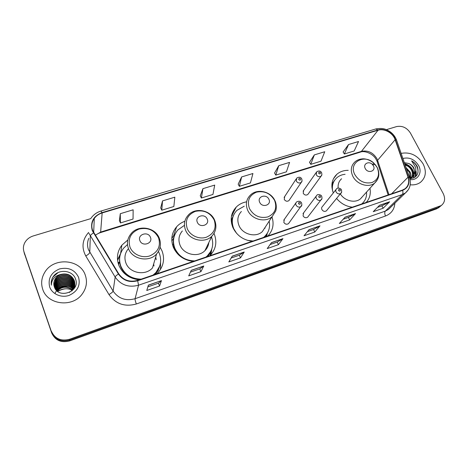 <?xml version="1.0" encoding="UTF-8"?>
<svg xmlns="http://www.w3.org/2000/svg" width="468" height="468" viewBox="0 0 468 468"><rect width="100%" height="100%" fill="white"/><g stroke="black" fill="none" stroke-linecap="round" stroke-linejoin="round"><path stroke-width="0.7" d="M336.609 198.485C340.85 203.521 346.098 206.417 352.351 207.166M366.222 202.439C369.72 198.567 370.966 193.857 369.96 188.3M246.601 201.825C242.523 202.539 239.084 204.276 236.27 207.049C230.952 212.864 229.835 219.714 232.906 227.6C236.855 235.574 243.319 240.137 252.293 241.277M267.854 235.971C272.897 230.589 274.277 224.219 271.984 216.871M184.842 221.253C181.625 222.446 178.893 224.283 176.647 226.764C171.627 232.777 170.516 239.604 173.318 247.244C177.191 255.551 183.842 260.272 193.266 261.401M209.869 255.739C215.918 249.391 217.351 242.073 214.174 233.778L214.046 233.479M210.278 255.037L210.454 252.334M127.828 239.979L121.885 245.156C117.304 251.257 116.28 257.944 118.802 265.216C122.593 273.833 129.414 278.7 139.265 279.811M156.85 273.815L157.804 272.879C163.572 266.333 164.988 259.026 162.057 250.959L160.191 247.373M295.916 202.907L283.719 220.235L284.368 219.316L283.824 222.353C285.111 224.283 286.673 224.716 288.516 223.64L289.16 222.756M316.198 196.145L302.995 213.66L303.597 212.864L303.065 215.883C304.335 217.772 305.861 218.205 307.657 217.187L308.254 216.421M336.012 189.558L322.405 206.558C321.557 207.359 321.387 208.354 321.89 209.547C323.142 211.401 324.64 211.84 326.389 210.869L326.933 210.208M316.111 172.616L303.1 191.196L303.668 190.382L303.211 193.249C304.504 195.133 306.031 195.554 307.804 194.501L308.371 193.717M296.139 179.004L284.105 197.432L284.714 196.496L284.24 199.38C285.556 201.31 287.118 201.72 288.937 200.614L289.546 199.713M158.278 270.276L158.248 270.598M118.363 263.958L118.837 262.373M348.239 170.34C343.799 170.311 340.025 171.61 336.925 174.236C331.806 179.139 330.601 185.375 333.315 192.927M24.096 252.509L51.696 333.005C55.206 340.447 61.22 343.073 69.732 340.891L436.656 208.827L439.587 206.944M90.71 218.65L33.298 235.93C29.49 237.141 26.664 239.376 24.822 242.646C23.254 245.659 22.985 248.742 24.014 251.889L51.55 332.151C55.078 339.628 61.121 342.266 69.673 340.078L438.066 207.64L441.008 205.75L438.066 207.64L69.673 340.078C61.121 342.266 55.078 339.628 51.55 332.151L24.283 253.106L51.696 333.005M23.827 251.298L24.283 253.106L23.827 251.298M335.492 175.67L335.93 175.529M42.699 289.195C47.321 304.756 72.23 307.839 81.988 294.313C86.469 288.306 87.574 281.929 85.299 275.172C80.233 259.096 53.791 256.926 44.852 272.171C41.517 277.6 40.804 283.275 42.699 289.195C47.321 304.756 72.23 307.839 81.988 294.313C86.469 288.306 87.574 281.929 85.299 275.172C80.233 259.096 53.791 256.926 44.852 272.171C41.517 277.6 40.804 283.275 42.699 289.195M410.208 184.778C414.18 185.193 417.596 184.38 420.445 182.339C425.851 177.647 426.757 171.528 423.171 163.975C417.567 155.3 410.225 151.767 401.14 153.369C410.225 151.767 417.567 155.3 423.171 163.975C426.757 171.528 425.851 177.647 420.445 182.339C417.596 184.38 414.18 185.193 410.208 184.778M92.658 230.537C91.161 226.231 91.705 222.189 94.29 218.421C96.232 215.789 98.853 213.964 102.153 212.946L378.05 130.227C384.304 128.162 392.997 133.006 395.138 139.739L408.032 177.191C409.5 182.052 408.494 185.913 405.007 188.768L402.451 190.084L137.545 280.396C129.659 282.473 123.394 280.291 118.761 273.856L92.658 230.537M92.29 230.648L118.422 274.037C123.172 280.636 129.595 282.871 137.68 280.741L402.603 190.371C408.143 187.925 410.05 183.52 408.318 177.15L395.419 139.71C393.225 132.807 384.316 127.84 377.91 129.958L102.024 212.618C93.348 216.093 90.102 222.107 92.29 230.648M348.531 144.536L344.372 153.995L354.2 150.965L358.529 141.506L348.531 144.536L343.102 152.012M314.344 154.896L310.758 164.344L320.984 161.197L324.745 151.743L314.344 154.896L309.518 162.302M278.741 165.684L275.781 175.108L286.422 171.832L289.575 162.402L278.741 165.684L274.576 173.014M120.282 213.706L120.44 222.938L133.035 219.059L133.152 209.804L120.282 213.706L119.41 220.568M162.513 200.907L161.788 210.208L173.85 206.493L174.827 197.18L162.513 200.907L160.705 207.909M202.931 188.662L201.392 198.017L212.946 194.454L214.713 185.088L202.931 188.662L200.263 195.788M241.634 176.933L239.353 186.328L250.439 182.912L252.931 173.511L241.634 176.933L238.183 184.164M51.404 331.285C54.949 338.797 61.021 341.447 69.615 339.253L441.236 205.557C444.916 202.585 445.559 198.555 443.173 193.477L410.43 133.058C406.897 127.67 402.287 125.512 396.601 126.582L386.369 129.665M355.54 213.572L349.643 219.896L339.329 223.488L345.039 217.199L355.54 213.572L344.904 217.345M389.633 201.796L383.134 208.248L373.224 211.694L379.554 205.276L389.633 201.796L379.402 205.429M244.237 252.012L240.511 257.868L228.817 261.94L232.292 256.142L244.237 252.012L232.21 256.277M203.785 265.988L200.924 271.645L188.703 275.892L191.295 270.299L203.785 265.988L191.231 270.434M161.466 280.601L159.553 286.036L146.776 290.482L148.385 285.117L161.466 280.601L148.35 285.246M320.007 225.845L314.771 232.034L304.024 235.773L309.055 229.63L320.007 225.845L308.938 229.77M282.941 238.645L278.425 244.676L267.216 248.578L271.51 242.594L282.941 238.645L271.405 242.734M278.425 244.676L277.231 242.073M270.112 244.542L277.267 242.067L282.76 238.815M314.771 232.034L313.566 229.495M307.417 231.625L313.601 229.484L319.802 226.021M159.553 286.036L158.424 283.204M147.865 286.866L158.441 283.199L161.378 280.741M200.924 271.645L199.772 268.895M190.453 272.119L199.795 268.884L203.662 266.134M240.511 257.868L239.335 255.195M231.163 258.026L239.364 255.183L244.085 252.176M383.134 208.248L381.9 205.838M377.495 207.365L381.941 205.826L389.382 201.983M349.643 219.896L348.426 217.427M343.184 219.24L348.461 217.415L355.311 213.753M239.353 186.328L238.159 184.117M201.392 198.017L200.234 195.735M161.788 210.208L160.682 207.856M120.44 222.938L119.381 220.51M275.781 175.108L274.546 172.961M310.758 164.344L309.488 162.256M344.372 153.995L343.073 151.965M74.383 286.767L74.552 287.247M54.534 287.381L56.049 283.684C60.167 277.097 72.189 278.244 74.435 285.743L74.506 285.96M54.598 287.545L56.084 284.006C60.197 277.43 72.201 278.571 74.447 286.065L74.465 286.123M54.294 286.697L55.897 282.374C60.044 275.757 72.13 276.916 74.394 284.456L74.652 285.31M74.687 285.474L74.786 285.96M74.81 286.118L74.874 286.603M54.352 286.872L55.932 282.707C60.074 276.091 72.148 277.249 74.4 284.784L74.617 285.474M74.658 285.632L74.769 286.118M54.101 286.059L55.745 281.052C59.916 274.4 72.078 275.576 74.353 283.158L74.745 284.655M74.769 284.819L74.833 285.31M54.148 286.217L55.786 281.385C59.951 274.745 72.09 275.915 74.359 283.485L74.722 284.819M74.757 284.983L74.827 285.468M53.955 285.404L55.593 279.712C59.793 273.031 72.025 274.219 74.307 281.841L74.792 284M74.81 284.164L74.137 288.516L73.885 288.054M53.984 285.568L55.633 280.051C59.822 273.376 72.037 274.558 74.318 282.175L74.786 284.164M74.804 284.328L74.839 284.819M61.08 274.347C58.705 275.143 56.833 276.529 55.458 278.507C53.761 281.128 53.381 283.877 54.311 286.749C58.085 299.707 80.508 291.675 75.629 279.291C73.166 270.311 59.026 268.568 53.469 276.255L53.188 276.658C51.457 279.32 50.848 282.157 51.363 285.176C51.603 279.326 54.844 275.716 61.08 274.347C67.293 273.055 71.686 275.108 74.266 280.507C75.278 283.59 74.816 286.556 72.879 289.405L69.381 292.471M53.878 284.901C53.639 282.678 54.171 280.613 55.476 278.7C59.693 271.996 71.978 273.189 74.277 280.847C75.289 283.924 74.827 286.884 72.891 289.727L71.768 291.02M57.078 290.979C61.858 286.036 67.018 285.644 72.563 289.809M72.446 289.949L71.124 288.914C65.889 286.129 61.261 286.861 57.236 291.119M56.493 290.423L56.768 290.002C60.12 284.813 69.1 284.088 73.043 289.171M56.628 290.564L56.803 290.306C60.109 285.193 68.936 284.392 72.926 289.329M55.979 289.85L56.628 288.768C60.144 283.298 69.75 282.871 73.447 288.534M73.558 288.692L73.768 289.019M56.102 289.996L56.663 289.078C60.138 283.678 69.586 283.175 73.353 288.692M73.464 288.85L73.669 289.148M55.534 289.259L56.482 287.516C60.161 281.759 70.411 281.689 73.792 287.896M55.639 289.405L56.517 287.832C60.156 282.145 70.247 281.982 73.71 288.054M73.809 288.212L74.049 288.645M55.148 288.651L56.341 286.252C60.179 280.197 71.078 280.531 74.084 287.253M74.16 287.411L74.371 287.884M56.189 287.966L55.247 288.814L56.376 286.568C60.173 280.589 70.908 280.818 74.014 287.411M74.096 287.574L74.313 288.048M54.814 288.025L56.195 284.977C60.197 278.612 71.756 279.414 74.318 286.609M54.896 288.183L56.23 285.299C60.191 279.01 71.586 279.688 74.266 286.767M74.33 286.931L74.488 287.334M49.655 286.902C52.106 294.091 61.249 298.11 69.001 295.431C77.401 291.623 80.601 285.603 78.595 277.378C74.827 269.79 68.468 266.971 59.518 268.93C51.082 272.557 47.8 278.548 49.655 286.902M71.633 285.714L71.235 285.55M57.084 287.288L56.722 287.551M54.914 293.53C57.435 288.148 61.799 285.743 68.012 286.311M51.258 284.491C50.965 281.748 51.615 279.191 53.206 276.822L58.114 272.598M150.427 237.288C148.157 230.911 137.153 234.386 139.914 240.657C142.202 247.098 153.247 243.512 150.427 237.288M128.086 249.052C124.851 253.246 124.114 257.856 125.869 262.887C129.408 273.242 145.413 276.19 152.498 267.889L156.616 253.972C160.577 249.116 161.431 243.781 159.184 237.96C154.984 226.945 137.727 224.435 130.777 234.076C127.366 238.464 126.594 243.296 128.46 248.584C132.216 259.477 149.152 262.647 156.616 253.972M153.042 275.114L155.598 272.856C160.676 267.041 161.916 260.559 159.331 253.404L158.465 251.556M127.501 244.512L123.616 248.169C119.492 253.633 118.562 259.617 120.82 266.134C124.669 274.581 131.467 278.916 141.207 279.15M119.749 257.125C119.223 260.366 119.545 263.554 120.732 266.684C124.266 274.611 130.578 278.94 139.675 279.671M123.236 271.229L123.85 272.914M119.129 262.279L118.597 264.672M154.001 265.976L153.633 264.069M156.207 259.746L155.739 256.944M153.925 274.815L155.429 273.388L159.711 266.093M160.565 262.302L160.477 269.451M119.767 262.068L118 262.647M117.567 260.284L120.054 255.493M117.521 259.839L120.697 253.323M207.219 219.088C204.861 212.958 194.512 216.228 197.332 222.259C199.713 228.454 210.097 225.079 207.219 219.088M182.356 230.964C178.84 235.088 178.051 239.786 179.993 245.045C183.555 254.656 198.093 257.88 204.925 250.661C207.189 248.403 208.488 245.706 208.816 242.559M184.392 225.377L177.869 229.952C173.353 235.334 172.347 241.441 174.851 248.274C178.776 256.423 185.386 260.635 194.688 260.916M174.289 236.159C172.827 240.336 172.949 244.565 174.646 248.853L178.483 254.791M174.763 249.14L174.769 250.14M208.283 245.209L208.365 243.495M206.569 256.868L210.77 251.369M205.867 257.107L207.435 255.774C212.601 250.368 213.958 244.085 211.518 236.931M210.19 255.429L210.664 251.86M211.788 249.034L210.904 254.686M173.441 244.454L172.476 244.77M171.82 240.915L173.219 238.896L174.704 235.006M171.803 238.399L174.365 234.72M268.919 199.321C266.473 193.448 256.809 196.501 259.687 202.281C262.162 208.213 271.849 205.06 268.919 199.321M241.383 211.495C237.68 215.473 236.89 220.171 239.013 225.588C242.605 234.497 255.82 237.896 262.302 231.648L265.701 226.459M244.255 206.177L236.837 210.419C232.058 215.619 231.046 221.744 233.795 228.799L236.638 233.392M233.86 214.572C231.894 218.263 231.432 222.259 232.479 226.565M264.906 228.337L265.122 227.349M264.022 237.282L266.701 234.135M247.344 240.306L253.024 241.026M263.513 237.451L264.25 236.843C268.743 232.619 270.387 227.389 269.17 221.165M265.572 236.749L265.73 235.878M267.333 233.169L266.584 236.404M231.666 223.885L231.958 223.33M231.186 220.346L234.228 213.87M231.461 216.269L232.309 215.35M373.405 165.847L372.288 164.362C368.714 160.641 362.753 164.069 365.233 168.462C367.83 173.956 376.407 171.171 373.405 165.847M341.593 178.741C338.926 181.134 337.785 184.252 338.171 188.101M345.103 174.301C341.909 174.617 339.171 175.746 336.896 177.688C333.198 181.069 331.765 185.463 332.596 190.874M334.877 179.887C333.204 181.935 332.216 184.339 331.906 187.089M361.606 197.759L361.758 197.379M361.951 203.896L362.799 203.001M361.735 203.966C365.268 200.936 366.877 196.975 366.555 192.067M340.353 193.951C344.629 200.93 354.984 203.463 360.383 198.906L362.612 196.437M406.06 167.626L410.114 172.066C411.015 174.008 411.173 175.956 410.588 177.904M410.454 178.279L410.266 178.712M406.435 168.72L409.611 172.581L410.202 178.027M410.085 178.419L409.98 178.712M404.949 164.42C408.096 165.011 410.489 166.865 412.138 169.995C413.291 172.598 413.244 175.014 411.986 177.243M411.787 177.553L410.764 178.688M405.183 165.087C408.032 165.888 410.184 167.696 411.629 170.516C412.723 172.944 412.735 175.254 411.664 177.436M411.477 177.758L410.775 178.688M409.839 178.712C416.777 177.817 419.305 173.868 417.409 166.854L417.14 166.315C415.853 163.981 414.016 162.168 411.618 160.869L415.52 167.24C416.046 169.387 415.818 171.387 414.841 173.259L413.964 168.135C412.77 166 411.033 164.455 408.757 163.513C410.968 164.596 412.612 166.234 413.677 168.427C415.163 172.107 414.613 175.096 412.015 177.384L409.787 178.513M414.841 173.259L412.53 176.869L409.681 178.156M410.056 179.618C417.883 180.584 422.651 172.493 418.585 165.485C414.502 159.266 409.272 156.938 402.901 158.488M408.757 163.513L404.334 162.624M411.618 160.869C416.187 163.847 418.298 167.79 417.965 172.71M415.66 170.955L415.251 177.033M404.785 163.935C410.132 165.853 413.168 169.545 413.899 175.009M413.911 175.401L413.572 178.021M408.172 173.757L409.775 178.132M415.765 170.153C416.461 172.546 416.368 174.78 415.479 176.851M404.656 163.572C410.05 165.309 413.209 168.925 414.133 174.429M414.168 174.991L413.782 177.928M407.739 172.493L410.05 178.068M69.732 340.891L69.615 339.253M24.558 254.305L24.014 251.889M436.656 208.827L439.493 206.441M395.138 139.739L377.577 160.331L376.798 158.494C372.973 152.469 367.854 150.088 361.442 151.363L100.819 232.011L95.238 235.217M388.961 194.688L377.577 160.331L377.313 162.18L388.159 194.957M102.153 212.946L100.602 232.567C98.333 233.351 96.578 234.287 95.332 235.375M402.603 190.371C403.164 192.26 403.047 193.664 402.269 194.583L138.54 285.211C128.723 287.808 120.931 285.1 115.157 277.079L88.938 233.316M88.803 238.335C87.218 242.091 87.118 245.911 88.499 249.777L113.116 291.119C118.527 298.683 125.845 301.216 135.082 298.713L385.345 211.091L388.335 209.529L390.54 207.394M93.419 232.953C91.488 234.187 90.453 235.246 90.306 236.118L89.78 252.427C89.511 253.451 88.171 254.627 85.767 255.943C81.333 247.461 82.292 239.622 88.633 232.426M394.875 203.182C394.395 209.43 391.271 213.701 385.521 215.994L136.328 303.989C135.398 301.462 134.983 299.707 135.082 298.713L138.54 285.211L137.68 280.741M408.429 189.622L405.382 192.974L402.269 194.583L385.345 211.091C384.509 212.22 384.561 213.853 385.521 215.994M408.318 177.15L409.436 177.425L409.599 177.887M136.328 303.989C124.821 307.137 115.701 303.989 108.962 294.547C111.378 293.167 112.759 292.026 113.116 291.119L115.157 277.079C115.38 276.313 116.468 275.301 118.422 274.037M395.419 139.71L396.548 140.061L396.729 140.587M377.91 129.958L375.81 128.963L100.924 211.056L102.024 212.618M108.962 294.547L85.767 255.943M408.032 177.191L391.646 193.77M378.05 130.227L361.442 151.363L360.442 152.094L100.602 232.567M72.294 290.125C67.252 287.972 62.361 288.405 57.628 291.429M158.57 237.832C154.446 230.127 147.935 227.202 139.043 229.057C130.736 232.596 127.706 238.592 129.952 247.046C132.731 254.329 142.096 258.511 149.76 255.908C158.026 252.176 160.963 246.15 158.57 237.832M159.237 237.984L158.64 236.814M155.423 274.301L158.231 270.364L160.173 264.514M214.163 219.925C209.992 212.501 203.709 209.652 195.302 211.384C187.51 214.736 184.819 220.475 187.223 228.6C190.096 235.609 199.134 239.68 206.347 237.229C214.092 233.696 216.696 227.928 214.163 219.925M188.019 215.432C184.322 219.726 183.509 224.634 185.574 230.157C189.364 240.248 204.715 243.705 211.881 236.176C216.099 231.414 216.994 226.032 214.572 220.03C210.413 209.88 194.84 207.031 188.019 215.432M207.739 256.464L209.477 254.177L211.302 250.269M274.617 200.456C270.416 193.331 264.367 190.57 256.476 192.167C249.233 195.314 246.888 200.784 249.45 208.558C253.697 215.847 259.822 218.638 267.831 216.93C275.032 213.613 277.296 208.12 274.617 200.456M250.058 195.431C246.186 199.561 245.384 204.457 247.642 210.132C251.474 219.469 265.391 223.096 272.16 216.602L275.64 211.173C276.296 209.992 276.933 204.381 274.851 200.526C270.738 191.184 256.645 188.124 250.058 195.431M264.865 236.995L267.14 233.479M377.155 167.433L374.131 163.408C364.49 153.328 348.157 162.542 354.849 174.617C359.131 181.379 364.847 184.023 371.99 182.538C378.32 179.572 380.039 174.535 377.155 167.433M372.288 164.362L374.131 163.408C368.538 158.617 363.449 158.652 361.84 158.933C359.137 159.231 356.815 160.237 354.879 161.946C350.947 165.713 350.263 170.463 352.813 176.202C356.68 184.462 368.679 188.177 374.71 183.046L377.688 179.244M334.994 179.724L331.941 184.029M302.006 181.005L301.263 182.374C299.356 183.52 297.701 183.076 296.303 181.052L296.776 178.033C299.087 176.752 300.737 177.039 301.725 178.887C302.229 180.63 302.071 181.795 301.263 182.374L288.937 200.614M298.724 179.566C299.889 180.537 300.497 180.344 300.544 178.992C299.38 178.021 298.771 178.214 298.724 179.566M321.808 174.938L321.101 176.114C319.24 177.196 317.626 176.752 316.245 174.769L316.707 171.768C318.948 170.545 320.574 170.832 321.575 172.628C322.078 174.4 321.92 175.559 321.101 176.114L307.804 194.501M318.679 173.289C319.831 174.248 320.422 174.061 320.457 172.733C319.299 171.774 318.708 171.961 318.679 173.289M296.039 205.124C295.519 203.872 295.7 202.808 296.595 201.948C298.865 200.801 300.52 201.123 301.556 202.907C302.047 204.756 301.866 205.961 301.006 206.511C299.07 207.622 297.414 207.16 296.039 205.124M300.345 203.054C299.163 202.065 298.549 202.27 298.496 203.662C299.684 204.651 300.298 204.452 300.345 203.054M301.825 205.078L288.516 223.64M316.292 198.467C315.76 197.215 315.935 196.162 316.824 195.314C317.93 193.576 321.703 195.185 321.703 196.273C322.195 198.151 322.013 199.35 321.142 199.871C319.264 200.93 317.643 200.462 316.292 198.467M320.562 196.42C319.387 195.443 318.79 195.636 318.755 197.01C319.931 197.987 320.533 197.788 320.562 196.42M321.914 198.666L307.657 217.187M336.077 191.968C335.533 190.71 335.702 189.669 336.591 188.838C337.691 187.141 341.236 188.686 341.388 189.797C341.886 191.687 341.698 192.88 340.827 193.378C338.996 194.384 337.41 193.916 336.077 191.968M340.312 189.932C339.148 188.967 338.557 189.16 338.545 190.511C339.709 191.476 340.295 191.283 340.312 189.932M341.541 192.36L326.389 210.869M120.609 253.445L121.885 245.156M173.681 235.533L176.647 226.764M231.613 216.093L236.27 207.049M333.409 178.817L336.925 174.236M438.387 207.95L441.236 205.557M376.506 160.15L377.032 161.355M94.29 218.421L93.664 232.631M390.686 207.248L405.382 192.974C410.085 188.932 411.436 183.749 409.436 177.425L396.548 140.061C395.208 136.545 392.909 133.661 389.651 131.414C386.562 129.607 383.38 127.507 375.81 128.963M100.924 211.056C96.665 212.384 93.325 214.818 90.903 218.375M376.208 159.594C373.043 153.293 364.098 150.421 360.442 152.094M57.675 291.465C63.162 288.382 68.03 287.943 72.271 290.154M72.891 289.727L72.879 289.405M56.803 290.306L56.768 290.002M56.663 289.078L56.628 288.768M56.517 287.832L56.482 287.516M56.376 286.568L56.341 286.252M56.23 285.299L56.195 284.977M56.084 284.006L56.049 283.684M55.932 282.707L55.897 282.374M55.786 281.385L55.745 281.052M55.633 280.051L55.593 279.712M155.429 273.388L155.598 272.856M159.992 265.192L158.231 270.364M207.16 256.329L207.435 255.774M204.925 250.661L211.881 236.176M211.115 250.672L209.477 254.177M263.934 237.311L264.25 236.843M262.302 231.648L272.16 216.602M267 233.702L265.414 236.808M372.692 164.789L375.213 164.56L377.185 167.445C380.022 173.523 379.197 178.723 374.71 183.046L360.383 198.906M412.015 177.384L412.53 176.869"/></g></svg>
